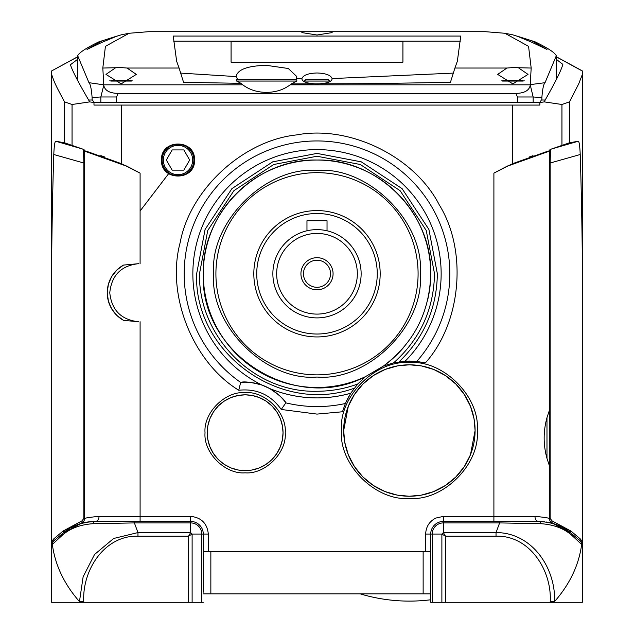 <?xml version="1.0" encoding="UTF-8"?>
<svg xmlns="http://www.w3.org/2000/svg" width="634" height="634" viewBox="0 0 634 634"><rect width="100%" height="100%" fill="white"/><g stroke="black" fill="none" stroke-linecap="round" stroke-linejoin="round"><path stroke-width="0.95" d="M215.909 273.761A101.091 101.091 0 0 1 317 172.67A101.091 101.091 0 0 1 418.091 273.761A101.091 101.091 0 0 1 317 374.852A101.091 101.091 0 0 1 215.909 273.761M131.444 81.057L110.831 81.057M132.815 80.106L109.46 80.106M92.104 100.013L92.104 97.525C91.439 88.958 90.393 84.021 88.95 82.689L77.681 55.729L77.681 80.51L77.681 55.76C79.099 52.63 86.264 47.946 99.166 41.709L121.379 34.791L129.098 33.269L148.475 31.7L485.517 31.7L504.886 33.269L528.558 46.33L531.181 68.044L530.214 84.631L545.034 82.697C543.6 83.989 542.546 88.934 541.872 97.541L541.872 100.013M531.815 42.248L516.655 35.972L531.815 40.782L546.976 49.436L531.815 42.248M93.967 102.542L116.505 102.542L116.505 96.97L118.146 93.404C109.587 93.23 104.792 90.527 103.762 85.305L103.77 84.821L242.751 84.821C249.297 89.751 257.198 92.271 266.454 92.382C275.711 92.271 283.612 89.751 290.158 84.821L530.222 84.821L533.154 96.986L541.872 97.541M531.181 68.044L512.858 67.576L506.931 68.036L454.919 68.036L450.441 82.317L370.874 83.656L291.268 83.918L296.799 81.057L236.664 81.057L240.968 83.339L183.559 82.317L179.081 68.036L127.069 68.036L121.142 67.576L102.811 68.044L105.426 46.322L129.098 33.269M242.751 84.821L240.968 83.339M102.185 42.24L87.024 49.428L102.185 40.774L117.345 35.964L102.185 42.24M303.02 31.7L301.839 32.588L317 35.005L332.161 32.588L330.98 31.7M518.786 68.036L528.027 74.4L512.858 83.886L497.698 74.4L506.931 68.036M127.069 68.036L136.302 74.4L121.142 83.886L105.973 74.4L115.214 68.036M453.144 73.116L332.089 78.576C332.097 81.731 327.073 83.522 317 83.95C306.927 83.522 301.895 81.731 301.911 78.576L296.419 78.513L295.507 79.797L296.831 79.797L236.482 79.797L236.664 81.057M301.839 79.052L301.911 78.576C303.218 75.137 308.251 73.275 317 72.989C325.749 73.275 330.782 75.137 332.089 78.576L332.161 79.052M296.419 78.513L296.783 76.532L288.312 68.504L266.454 65.342C247.561 65.793 237.457 69.534 236.125 76.587L180.856 73.116M250.676 79.797L236.482 79.797M116.505 102.542L539.891 102.542M504.886 33.269L512.621 34.791L534.827 41.709C547.713 47.93 554.877 52.614 556.311 55.76L545.034 82.697M556.311 55.729L556.311 79.559L556.311 55.729M533.154 102.542L533.154 96.986L517.495 96.986L517.495 102.542M118.146 93.404L515.83 93.404L517.495 96.986M116.505 96.97L100.846 96.97L100.846 102.542M92.104 97.525L100.846 96.97L103.762 85.305M530.23 85.297C529.184 90.535 524.381 93.238 515.83 93.404M103.77 84.821L88.95 82.689M103.778 84.655L102.811 68.044M291.268 83.918L290.158 84.821M454.919 68.036L457.352 61.244L460.775 36.067L173.225 36.067L176.648 61.244L179.081 68.036M296.831 79.797L296.799 81.057M460.308 41.194L173.692 41.194M237.798 79.797L236.125 76.532M231.077 62.195L402.923 62.195L402.923 41.638L231.077 41.638L231.077 62.195M402.923 62.195L402.923 41.662L231.077 41.662M51.639 561.867L51.639 579.199M272.866 273.761A44.134 44.134 0 0 1 317 229.627A44.134 44.134 0 0 1 361.134 273.761A44.134 44.134 0 0 1 317 317.896A44.134 44.134 0 0 1 272.866 273.761M276.662 273.761A40.338 40.338 0 0 1 317 233.423A40.338 40.338 0 0 1 357.338 273.761A40.338 40.338 0 0 1 317 314.099A40.338 40.338 0 0 1 276.662 273.761M333.072 273.761A16.072 16.072 0 0 1 317 289.825A16.072 16.072 0 0 1 300.928 273.761A16.072 16.072 0 0 1 317 257.689A16.072 16.072 0 0 1 333.072 273.761M303.456 273.761A13.544 13.544 0 0 0 317 287.305A13.544 13.544 0 0 0 330.544 273.761A13.544 13.544 0 0 0 317 260.217A13.544 13.544 0 0 0 303.456 273.761M377.262 273.761A60.262 60.262 0 0 0 317 213.499A60.262 60.262 0 0 0 256.738 273.761A60.262 60.262 0 0 0 317 334.023A60.262 60.262 0 0 0 377.262 273.761M380.178 273.761A63.178 63.178 0 0 0 317 210.583A63.178 63.178 0 0 0 253.822 273.761A63.178 63.178 0 0 0 317 336.939A63.178 63.178 0 0 0 380.178 273.761M523.169 81.057L502.556 81.057M524.54 80.098L501.185 80.106M304.368 81.057L305.628 79.797L328.372 79.797L329.632 81.057L304.368 81.057L304.368 81.754M207.857 425.842L207.223 432.729A37.905 37.905 0 0 1 245.128 394.831A37.905 37.905 0 0 1 283.041 432.737A37.905 37.905 0 0 1 245.128 470.642A37.905 37.905 0 0 1 207.223 432.737L207.801 439.322M348.288 406.339L343.676 430.526A65.706 65.706 0 0 1 409.382 364.812A65.706 65.706 0 0 1 475.096 430.526A65.706 65.706 0 0 1 409.382 496.232A65.706 65.706 0 0 1 343.676 430.526L344.714 442.167M281.116 79.797L251.801 79.797M420.279 273.761C424.725 325.076 368.314 381.486 317 377.04C265.678 381.486 209.275 325.076 213.721 273.761C209.275 222.439 265.686 166.037 317 170.483C368.322 166.037 424.725 222.447 420.279 273.761M362.727 593.868L363.187 593.868M366.769 593.868L385.313 593.868M365.525 376.612A113.724 113.724 0 0 1 203.276 273.761A113.724 113.724 0 0 1 317 160.037A113.724 113.724 0 0 1 427.554 300.421A113.724 113.724 0 0 0 317 160.037A113.724 113.724 0 0 0 203.276 273.761C201.707 212.992 256.231 158.468 317 160.037C377.769 158.468 432.293 212.992 430.724 273.761C429.765 312.094 414.018 342.851 383.475 366.032L365.525 376.612C294.485 413.947 199.821 353.93 203.276 273.761A113.724 113.724 0 0 0 365.525 376.612L357.774 383.974C344.959 388.761 331.36 391.194 317 391.273C253.283 392.914 198.394 336.282 199.48 273.761L207.738 230.507L233.906 190.668L273.745 164.499L317 156.241L360.255 164.499L400.094 190.668L426.262 230.507L434.52 273.761C433.791 309.36 420.176 339.047 393.666 362.822L405.181 361.15A124.145 124.145 0 0 0 317 149.616A124.145 124.145 0 0 0 262.214 385.163L269.672 388.547C279.008 394.728 284.389 399.46 285.815 402.748L285.839 402.867A132.815 132.815 0 0 0 345.348 403.517L350.721 393.254L357.774 383.974M399.079 361.792C424.043 337.7 436.81 308.354 437.357 273.761L428.909 229.46L402.107 188.655L361.301 161.852L317 153.404L272.699 161.852L231.893 188.655L205.091 229.46L196.643 273.761C193.608 352.441 280.371 415.444 354.248 388.214M285.839 402.867L281.25 409.469L317 414.097L342.463 411.767L345.348 403.517M405.181 361.15L416.776 361.42A132.815 132.815 0 0 0 317 140.946A132.815 132.815 0 0 0 240.666 382.445L240.769 382.381C244.201 381.272 251.349 382.199 262.214 385.163M116.854 270.021L123.519 265.083L138.83 263.649C121.3 265.495 111.608 275.18 109.769 292.718C111.608 310.248 121.292 319.932 138.83 321.779L123.519 320.344L116.886 315.439L111.758 308.996L108.43 301.293M123.519 265.083A31.589 31.589 0 0 0 123.519 320.344M194.535 160.037C195.454 181.356 160.553 181.356 161.472 160.037C160.553 138.711 195.446 138.711 194.535 160.037M161.924 160.037C161.036 180.769 194.971 180.769 194.083 160.037C194.971 139.298 161.036 139.298 161.924 160.037M477.283 430.526C480.207 464.262 443.126 501.343 409.382 498.419C375.653 501.343 338.564 464.262 341.488 430.526C338.564 396.789 375.645 359.7 409.382 362.624C443.118 359.7 480.207 396.781 477.283 430.526M344.777 442.477L348.28 454.681M348.288 454.713L354.351 466.418M354.39 466.481L362.735 476.792M362.925 476.982L373.157 485.343M373.426 485.517L384.886 491.493M385.203 491.619L397.153 495.083M397.431 495.13L409.041 496.232M409.382 496.232L421.031 495.194M421.341 495.13L433.537 491.627M433.569 491.619L445.282 485.557M445.345 485.517L455.656 477.18M455.846 476.982L464.207 466.751M464.381 466.481L470.357 455.03M470.483 454.713L475.096 430.526L474.058 418.884M285.229 432.737C286.956 452.66 265.052 474.557 245.128 472.829C225.205 474.557 203.308 452.66 205.036 432.737C203.308 412.813 225.205 390.909 245.128 392.636C265.052 390.909 286.956 412.813 285.229 432.737M207.825 439.473L209.87 446.653M209.886 446.693L213.365 453.429M213.404 453.476L218.128 459.341M218.326 459.539L224.087 464.27M224.388 464.468L230.95 467.892M231.18 467.979L237.964 469.96M238.233 470.008L244.764 470.642M245.128 470.642L251.73 470.063M251.864 470.04L259.044 467.995M259.084 467.979L265.82 464.5M265.876 464.468L271.732 459.745M271.938 459.539L276.662 453.778M276.86 453.476L280.283 446.922M280.379 446.693L282.352 439.901M282.407 439.631L283.041 432.745L282.463 426.151M84.496 292.718C84.496 315.066 84.496 315.066 84.496 292.718C84.496 270.361 84.496 270.361 84.496 292.718M549.504 438.031C549.504 460.379 549.504 460.379 549.504 438.031C549.504 415.682 549.504 415.682 549.504 438.031M203.276 593.868L430.264 593.868M401.591 593.868L394.364 593.868M423.14 551.754L423.14 593.868L430.724 593.868L430.724 598.108M203.276 592.188L203.276 534.066L203.276 592.188M430.724 599.772A170.586 170.586 0 0 1 360.207 593.868A170.586 170.586 0 0 0 430.724 599.772M430.724 596.015L430.724 595.58M432.206 602.3L432.206 534.066L441.882 534.066L443.364 532.584L445.456 536.158L441.882 534.066L441.882 602.3L430.724 602.3L430.724 534.066A12.632 12.632 0 0 1 443.364 521.425A12.632 12.632 0 0 0 430.724 534.066A12.632 12.632 0 0 1 443.364 521.425A12.632 12.632 0 0 0 430.724 534.066L425.668 534.066C425.953 526.806 429.321 521.473 435.78 518.081L443.364 516.377L493.902 516.377L493.902 173.114L512.708 163.62L547.934 151.154M416.776 361.42L425.398 362.894C461.417 322.635 467.702 250.636 439.204 204.75C414.62 156.646 349.722 124.85 296.649 134.907C242.917 140.502 189.875 189.59 180.135 242.719C166.005 294.858 192.681 362.022 238.741 390.251C256.635 388.38 270.805 394.792 281.25 409.469M415.254 361.269L408.827 361.023M353.954 388.594L353.518 389.189M348.914 396.274L346.037 401.94M383.475 366.032A113.724 113.724 0 0 0 403.256 347.884A113.724 113.724 0 0 1 383.475 366.032L393.666 362.822M75.636 525.412L75.636 525.412A50.546 50.546 0 0 1 88.8 521.853A50.546 50.546 0 0 0 75.636 525.412M69.003 528.811L62.821 533.257C70.651 526.149 81.477 522.21 95.314 521.425A50.546 50.546 0 0 0 93.983 521.449A50.546 50.546 0 0 1 95.314 521.425L140.098 521.425L140.098 516.377L190.636 516.377C201.311 517.495 207.207 523.391 208.332 534.066L208.332 551.754L203.276 551.754M71.547 527.361L80.486 523.652M80.898 523.525L85.828 522.329M51.655 602.3L203.276 602.3M208.332 551.754L430.724 551.754M441.882 602.3L582.345 602.3M556.311 59.319L562.849 64.375C561.399 69.97 555.519 81.849 545.192 100.013L544.234 101.884L561.946 104.491L569.475 101.852L578.715 83.854L582.361 74.432L582.361 544.994A5.056 5.056 0 0 0 580.554 541.119L571.179 533.257L562.501 527.393M562.295 527.282L558.364 525.412A50.546 50.546 0 0 0 548.014 522.297L548.545 522.4M540.184 521.449L540.715 521.473M546.595 522.051L547.023 522.123M552.8 523.438L562.223 527.242M582.361 74.432L582.361 71.048L556.311 56.838M582.361 71.048L582.361 75.05M582.361 75.256L582.361 87.46M51.639 74.963L51.639 70.929L77.681 56.846M51.639 90.527L51.639 82.38M51.639 82.293L51.639 75.2M51.639 504.513L51.639 504.117M51.639 479.138L51.639 478.718M51.639 453.754L51.639 453.31M51.639 428.378L51.639 427.902M51.639 402.994L51.639 402.487M51.639 71.048L51.639 541.674L53.7 538.924L63.075 531.046L82.04 520.823L83.846 518.398L83.846 163.017L53.779 154.514C52.725 187.363 52.012 223.033 51.639 261.509M83.751 602.3L83.751 601.468L79.353 601.468C64.089 583.993 55.087 564.981 52.345 544.416L51.639 544.994L51.639 541.674M192.118 602.3L192.118 534.066L190.636 532.584L137.966 532.584L134.384 522.907L92.746 523.724C79.789 524.659 69.391 528.716 61.569 535.889L52.345 544.416A5.056 5.024 -130 0 1 54.136 540.54L53.446 541.119A5.056 5.056 0 0 0 51.639 544.994L51.639 602.3M51.639 74.432C54.302 82.238 55.039 84.219 64.525 101.852L72.054 104.491L89.727 101.884L88.641 100.013C78.378 82.483 72.308 70.731 70.437 64.739L77.681 59.255M89.727 101.884L93.983 102.573L92.501 100.013L88.641 100.013M545.192 100.013L541.333 100.013L539.859 102.597L539.859 105.07L93.983 105.07L93.983 102.573M350.721 393.254A124.161 124.161 0 0 1 269.672 388.547A50.546 50.546 0 0 1 285.815 402.748A50.546 50.546 0 0 0 269.672 388.547M86.438 151.249L121.292 163.62L140.098 173.114L127.268 166.409L84.496 151.098L84.496 518.683C84.647 518.041 89.497 517.265 99.039 516.377L140.098 516.377L140.098 321.747M240.666 382.445L238.741 390.251M93.745 521.449A50.546 50.546 0 0 0 89.481 521.766A50.546 50.546 0 0 1 93.745 521.449M62.045 534.454A5.056 3.416 50 0 1 62.821 533.257L54.136 540.54M79.353 602.3L83.133 576.781L94.545 554.481L113.668 538.472L137.966 532.584L137.966 536.158L188.544 536.158L192.118 534.066L203.276 534.066A12.632 12.632 0 0 0 190.636 521.425A12.632 12.632 0 0 1 203.276 534.066A12.632 12.632 0 0 0 190.636 521.425L95.314 521.425A5.056 3.733 90 0 0 99.039 516.377M538.48 521.425L538.686 521.425C552.547 522.218 563.38 526.165 571.179 533.257L580.554 541.119A5.056 5.056 0 0 1 582.361 544.994L582.361 602.3M582.361 512.264L582.361 511.543M582.361 504.513L582.361 500.02M582.361 489.765L582.361 486.167M582.361 479.138L582.361 474.597M582.361 464.342L582.361 460.783M582.361 453.754L582.361 449.173M582.361 438.918L582.361 435.407M582.361 428.378L582.361 423.75M582.361 413.487L582.361 410.024M582.361 402.994L582.361 398.326M430.724 534.066L432.206 534.066A11.158 11.158 0 0 1 443.364 522.907L499.616 522.907L541.254 523.724A5.056 3.059 -90 0 0 538.686 521.425L443.364 521.425L443.364 516.377M582.361 261.509C581.988 223.025 581.275 187.363 580.221 154.514L550.154 163.017L550.154 518.398L551.96 520.823L570.925 531.046L580.3 538.924A2.528 1.751 130 0 0 580.554 541.119A5.056 5.056 0 0 1 582.361 544.994L581.655 544.416C578.913 564.981 569.911 583.993 554.647 601.468L550.249 601.468L550.249 602.3M580.221 154.514C579.801 145.186 579.088 140.78 578.065 141.287L569.475 142.785L569.475 101.852M561.946 104.491L561.946 145.416L569.475 142.785M561.946 145.416L550.645 149.299L548.846 150.916M544.234 101.884L539.859 102.597M53.7 538.924A2.528 1.751 -130 0 1 53.446 541.119L52.479 542.197M64.525 101.852L64.525 142.785L55.935 141.287C54.904 140.803 54.191 145.218 53.779 154.514M64.525 142.785L72.054 145.416L72.054 104.491M72.054 145.416L83.355 149.299L84.948 150.852M93.983 105.07L99.49 105.07M533.788 105.07L539.859 105.07M108.422 301.285L107.241 292.908M107.241 292.749L108.359 284.397M108.406 284.214L111.647 276.622M111.727 276.487L116.83 270.044M127.117 166.338L125.659 165.632M104.301 156.804L100.814 155.599M533.012 155.655L529.699 156.804M508.389 165.617L506.962 166.298M493.902 521.425L493.902 516.377L534.961 516.377C544.321 517.241 549.171 518.01 549.504 518.683L549.504 466.085L546.976 458.39C543.227 444.854 543.227 431.279 546.976 417.671L549.504 409.976L549.504 151.098L506.732 166.409L493.902 173.114M269.474 388.436A50.546 50.546 0 0 0 240.769 382.381A50.546 50.546 0 0 1 269.474 388.436A124.137 124.137 0 0 0 350.745 393.223M473.994 418.567L470.491 406.37M470.483 406.339L464.421 394.625M464.381 394.57L456.036 384.252M455.846 384.061L445.615 375.7M445.345 375.526L433.886 369.559M433.569 369.432L421.618 365.961M421.341 365.913L409.73 364.819M409.382 364.812L397.732 365.858M397.431 365.913L385.234 369.416M385.203 369.432L373.489 375.486M373.426 375.526L363.116 383.871M362.925 384.061L354.564 394.293M354.39 394.57L348.415 406.022M282.439 426L280.394 418.82M280.379 418.781L276.899 412.045M276.86 411.989L272.137 406.132M271.938 405.934L266.177 401.203M265.876 401.005L259.314 397.581M259.084 397.486L252.3 395.513M252.031 395.457L245.501 394.831M245.128 394.831L238.535 395.41M238.392 395.434L231.212 397.478M231.18 397.486L224.444 400.973M224.388 401.005L218.524 405.728M218.326 405.934L213.603 411.696M213.404 411.989L209.973 418.551M209.886 418.781L207.904 425.572M188.544 602.3L188.544 536.158L190.636 532.584L190.636 521.425A12.632 12.632 0 0 1 203.276 534.066L208.332 534.066M92.746 523.724A5.056 3.059 90 0 1 95.314 521.425C85.756 522.257 80.946 522.955 80.883 523.533L62.821 533.257A2.528 1.751 50 0 0 63.075 531.046M201.794 602.3L201.794 534.066A11.158 11.158 0 0 0 190.636 522.907L134.384 522.907L134.384 521.425M582.361 544.994L581.758 542.609M580.3 538.924L582.361 541.674M554.647 602.3L554.647 601.468C555.503 566.725 531.284 532.528 496.034 532.584L499.616 522.907L499.616 521.425M580.554 541.119L571.179 533.257L553.117 523.533L547.467 522.194M547.293 522.17L546.365 522.012M544.852 521.806L538.686 521.425A5.056 3.733 -90 0 1 534.961 516.377M579.864 540.54A5.056 5.024 130 0 1 581.655 544.416L572.431 535.889C564.625 528.724 554.235 524.667 541.254 523.724M443.364 521.425L443.364 532.584L496.034 532.584L496.034 536.158C529.897 535.247 551.857 570.663 550.249 601.468M549.504 420.699L549.504 163.73A2.528 1.07 180 0 1 550.154 163.017C550.328 153.634 550.7 148.99 551.247 149.085L578.065 141.287M51.639 544.994A5.056 5.056 0 0 1 53.446 541.119L62.821 533.257A5.056 4.081 -130 0 0 61.569 535.889M55.935 141.287L82.753 149.085C83.3 148.966 83.664 153.61 83.846 163.017A2.528 1.07 180 0 1 84.496 163.73L84.496 278.057M84.496 310.05L84.496 518.683A2.528 0.436 0 0 0 83.846 518.398M82.04 520.823A2.528 1.894 73.4 0 1 80.883 523.533A5.056 5.056 0 0 0 84.496 518.683L84.298 520.078M84.156 520.506L83.537 521.647M82.983 149.172A2.528 2.528 180 0 1 84.496 151.486L84.496 163.73M84.924 150.369L85.138 150.908M549.504 409.976L549.504 466.085M549.868 520.569L549.504 455.363M550.154 518.398A2.528 0.436 180 0 0 549.504 518.683A5.056 5.056 0 0 0 553.117 523.533A2.528 1.894 106.6 0 1 551.96 520.823M572.431 535.889A5.056 4.081 -50 0 0 571.179 533.257A2.528 1.751 130 0 1 570.925 531.046M553.117 523.533L551.271 522.527M550.716 521.972L550.058 520.982M549.955 149.664A2.528 2.528 0 0 0 549.504 151.098A2.528 2.528 0 0 1 549.955 149.664M551.017 149.172A2.528 2.528 0 0 0 549.504 151.486M84.496 151.098A2.528 2.528 0 0 0 84.045 149.664A2.528 2.528 0 0 1 84.496 151.098M162.122 160.037A15.882 15.882 0 0 1 178.003 144.148A15.882 15.882 0 0 1 193.885 160.037A15.882 15.882 0 0 1 178.003 175.919A15.882 15.882 0 0 1 162.122 160.037M178.003 145.376A14.661 14.661 0 0 1 192.657 160.037A14.661 14.661 0 0 1 178.003 174.691A14.661 14.661 0 0 1 163.342 160.037A14.661 14.661 0 0 1 178.003 145.376M166.33 160.037L172.163 170.142L183.836 170.142L189.677 160.037L183.836 149.925L172.163 149.925L166.33 160.037M327.033 230.776L327.033 220.727L306.967 220.727L306.967 230.776M556.216 56.212L556.216 79.749M77.784 56.228L77.784 80.7M210.853 593.868L210.853 551.754M425.668 551.754L425.668 534.066M558.364 525.412A50.546 50.546 0 0 0 548.014 522.297M512.708 163.62L512.708 105.07M121.292 105.07L121.292 163.62M140.098 173.114L140.098 263.586M83.751 601.468C82.143 570.663 104.103 535.247 137.966 536.158M190.636 521.425L190.636 516.377M445.456 602.3L445.456 536.158L496.034 536.158M546.976 417.671L546.976 458.39M140.098 210.987L168.644 173.668M329.632 81.057L329.632 81.754M556.026 56.592L582.361 70.929M77.974 56.592L51.639 70.929"/></g></svg>
